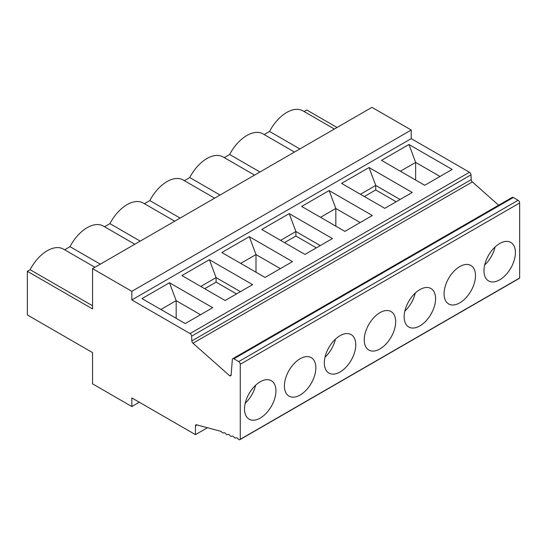 <?xml version="1.0" encoding="UTF-8"?>
<svg xmlns="http://www.w3.org/2000/svg" width="547" height="547" viewBox="0 0 547 547"><rect width="100%" height="100%" fill="white"/><g stroke="black" fill="none" stroke-linecap="round" stroke-linejoin="round"><path stroke-width="0.82" d="M160.873 309.486L176.175 300.652L169.474 282.751L142.015 298.6L185.228 323.55L212.687 307.694L169.474 282.751M200.53 314.716L176.175 300.652L176.175 318.32M181.932 275.558L225.138 300.508L252.598 284.652L209.385 259.702L181.932 275.558M131.841 299.941L190.069 333.554A2.209 1.272 60 0 1 191.628 336.159L191.833 340.925A2.209 1.272 -120 0 0 192.988 343.236L229.706 375.796A2.209 1.272 -120 0 0 230.67 375.83A2.209 1.272 -120 0 0 231.121 374.975L232.345 359.557A2.209 1.272 60 0 1 232.796 358.695A2.209 1.272 60 0 1 233.897 358.805L238.704 361.581A2.209 1.272 60 0 1 240.263 364.281L240.263 439.289A2.209 1.272 60 0 1 239.935 439.658A2.209 1.272 60 0 1 237.972 438.756A2.209 1.272 -120 0 0 236.01 437.853A2.209 1.272 -120 0 0 235.935 437.908A2.209 1.272 60 0 1 235.853 437.962A2.209 1.272 60 0 1 233.89 437.06A2.209 1.272 -120 0 0 231.928 436.157A2.209 1.272 -120 0 0 231.846 436.212A2.209 1.272 60 0 1 231.764 436.267A2.209 1.272 60 0 1 229.802 435.364A2.209 1.272 -120 0 0 227.839 434.462A2.209 1.272 -120 0 0 227.757 434.516A2.209 1.272 60 0 1 227.675 434.571A2.209 1.272 60 0 1 225.713 433.668A2.209 1.272 -120 0 0 223.757 432.766A2.209 1.272 -120 0 0 223.675 432.821A2.209 1.272 60 0 1 223.593 432.875A2.209 1.272 60 0 1 221.631 431.973A2.209 1.272 -120 0 0 221.05 431.371L196.612 424.821A2.209 1.272 -120 0 0 195.915 424.882A2.209 1.272 -120 0 0 195.457 425.894L195.457 434.646L131.841 397.915L131.841 406.537L92.559 383.857L92.559 352.603L27.35 314.949L27.35 271.291L92.559 308.939L92.559 268.639L131.841 291.319L131.841 299.941L411.228 138.637L469.449 172.25A2.209 1.272 60 0 1 471.008 174.855L471.22 179.621A2.209 1.272 -120 0 0 472.376 181.932L498.632 205.221M232.796 358.695L512.177 197.399A2.209 1.272 60 0 1 513.284 197.508L518.091 200.284A2.209 1.272 60 0 1 519.65 202.985L519.65 277.985A2.209 1.272 60 0 1 519.322 278.361L239.935 439.658M139.307 402.23L131.841 406.537M240.441 291.674L216.086 277.609L209.385 259.702M200.783 286.443L216.086 277.609L216.086 282.129L204.694 288.7M236.53 293.93L216.086 282.129M384.787 208.332L412.247 192.482L369.034 167.532L341.574 183.389L384.787 208.332M344.877 231.374L372.336 215.525L329.123 190.575L301.664 206.431L344.877 231.374M424.704 185.289L452.157 169.44L408.944 144.49L381.491 160.339L424.704 185.289M304.966 254.417L332.426 238.567L289.213 213.617L261.753 229.473L304.966 254.417M265.056 277.459L292.508 261.61L249.295 236.66L221.843 252.516L265.056 277.459M360.432 194.274L375.734 185.44L369.034 167.532M94.911 267.285L63.418 249.104A32.225 18.605 120 0 0 30.092 269.705L27.35 271.291M92.559 305.773L30.092 269.705M255.599 385.259A22.222 12.827 -60 0 1 245.206 403.262M140.223 241.118L109.92 223.62L104.511 226.745M174.732 221.2L143.239 203.019A32.225 18.605 120 0 0 109.92 223.62M214.643 198.158L183.156 179.97A32.225 18.605 120 0 0 149.83 200.578L144.422 203.696M254.56 175.115L223.067 156.927A32.225 18.605 120 0 0 189.741 177.536L184.339 180.654M294.471 152.066L262.977 133.885A32.225 18.605 120 0 0 229.651 154.493L224.249 157.611M334.381 129.024L302.888 110.843A32.225 18.605 120 0 0 269.562 131.451L264.16 134.569M337.041 127.492L306.737 109.988L304.07 111.526M134.822 244.242L103.328 226.061A32.225 18.605 120 0 0 70.002 246.663L64.601 249.788M240.263 439.289L519.65 277.985M313.746 359.96A22.222 12.827 120 0 0 311.243 357.642A22.222 12.827 120 0 0 300.132 358.743A22.222 12.827 120 0 0 285.616 378.326A22.222 12.827 120 0 0 289.021 396.137A22.222 12.827 120 0 0 309.698 385.765A22.222 12.827 120 0 0 313.746 359.96M260.222 381.785A22.222 12.827 120 0 0 245.815 401.019A22.222 12.827 120 0 0 248.728 418.94A22.222 12.827 120 0 0 249.111 419.18A22.222 12.827 120 0 0 271.333 406.346A22.222 12.827 120 0 0 271.333 380.691A22.222 12.827 120 0 0 260.222 381.785M459.781 266.574A22.222 12.827 120 0 0 445.265 286.156A22.222 12.827 120 0 0 448.67 303.961A22.222 12.827 120 0 0 469.347 293.589A22.222 12.827 120 0 0 473.387 267.791A22.222 12.827 120 0 0 470.892 265.473A22.222 12.827 120 0 0 459.781 266.574M419.87 289.616A22.222 12.827 120 0 0 405.457 308.843A22.222 12.827 120 0 0 408.377 326.771A22.222 12.827 120 0 0 408.759 327.003A22.222 12.827 120 0 0 430.981 314.176A22.222 12.827 120 0 0 430.981 288.515A22.222 12.827 120 0 0 419.87 289.616M499.691 243.531A22.222 12.827 120 0 0 485.285 262.758A22.222 12.827 120 0 0 488.204 280.686A22.222 12.827 120 0 0 488.58 280.919A22.222 12.827 120 0 0 510.802 268.092A22.222 12.827 120 0 0 510.802 242.43A22.222 12.827 120 0 0 499.691 243.531M379.96 312.658A22.222 12.827 120 0 0 365.444 332.241A22.222 12.827 120 0 0 368.849 350.046A22.222 12.827 120 0 0 389.526 339.673A22.222 12.827 120 0 0 393.567 313.875A22.222 12.827 120 0 0 391.071 311.558A22.222 12.827 120 0 0 379.96 312.658M340.049 335.701A22.222 12.827 120 0 0 325.636 354.935A22.222 12.827 120 0 0 328.556 372.856A22.222 12.827 120 0 0 328.938 373.095A22.222 12.827 120 0 0 351.16 360.261A22.222 12.827 120 0 0 351.16 334.6A22.222 12.827 120 0 0 340.049 335.701M411.228 138.637L411.228 130.022L371.946 107.342L92.559 268.639M229.706 375.796L231.121 374.975M100.313 264.16L70.002 246.663M240.701 263.401L255.996 254.567L249.295 236.66M495.069 247.005A22.222 12.827 -60 0 1 484.676 265.008M280.351 268.632L255.996 254.567L255.996 272.235M415.248 293.089A22.222 12.827 -60 0 1 404.855 311.093M360.179 222.54L335.824 208.482L329.123 190.575M335.42 339.174A22.222 12.827 -60 0 1 325.027 357.177M180.134 218.075L149.83 200.578M400.089 199.498L375.734 185.44L375.734 189.953L364.343 196.53M396.178 201.761L375.734 189.953M280.611 240.359L295.906 231.525L289.213 213.617M320.262 245.589L295.906 231.525L295.906 236.037L284.522 242.615M316.357 247.846L295.906 236.037M220.051 195.033L189.741 177.536M440 176.455L415.645 162.397L408.944 144.49M299.872 148.948L269.562 131.451M400.342 171.232L415.645 162.397L415.645 180.059M259.962 171.99L229.651 154.493M320.521 217.316L335.824 208.482L335.824 226.15M411.228 130.022L131.841 291.319M195.457 434.646L207.45 427.727M191.833 340.925L471.22 179.621M191.628 336.159L471.008 174.855M233.897 358.805L513.284 197.508M238.704 361.581L518.091 200.284M240.263 364.281L519.65 202.985M190.069 333.554L469.449 172.25M195.457 425.894L197.091 424.951M192.988 343.236L472.376 181.932"/></g></svg>
